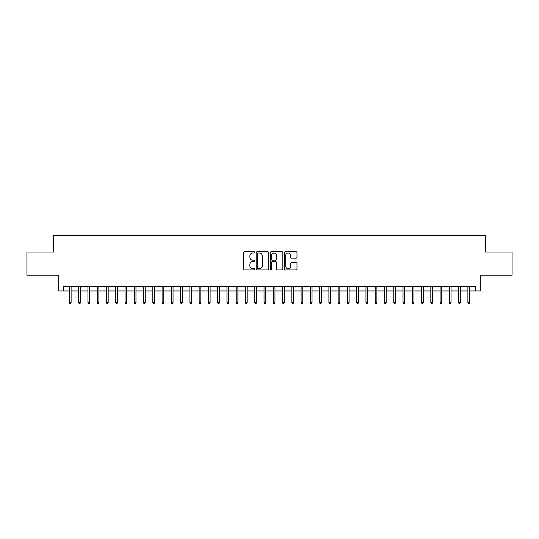 <?xml version="1.0" encoding="UTF-8"?>
<svg xmlns="http://www.w3.org/2000/svg" width="539" height="539" viewBox="0 0 539 539"><rect width="100%" height="100%" fill="white"/><g stroke="black" fill="none" stroke-linecap="round" stroke-linejoin="round"><path stroke-width="0.81" d="M254.671 252.38A0.64 0.64 0 0 0 254.037 251.74L244.376 251.74A0.91 0.91 0 0 0 243.466 252.65L243.466 269.022A0.91 0.91 0 0 0 244.376 269.931L254.037 269.931A0.64 0.64 0 0 0 254.671 269.298A0.64 0.64 0 0 0 254.037 268.658L252.784 268.658A2.911 2.911 0 0 1 249.874 265.747L249.874 264.386A2.911 2.911 0 0 1 252.784 261.476L254.037 261.476A0.64 0.64 0 0 0 254.671 260.836A0.64 0.64 0 0 0 254.037 260.202L252.784 260.202A2.911 2.911 0 0 1 249.874 257.292L249.874 255.924A2.911 2.911 0 0 1 252.784 253.013L254.037 253.013A0.64 0.64 0 0 0 254.671 252.38M296.079 258.154A0.91 0.91 0 0 0 296.989 257.244L296.989 252.65A0.91 0.91 0 0 0 296.079 251.74L285.347 251.74A0.91 0.91 0 0 0 284.437 252.65L284.437 269.022A0.91 0.91 0 0 0 285.347 269.931L296.079 269.931A0.91 0.91 0 0 0 296.989 269.022L296.989 263.477A0.91 0.91 0 0 0 296.079 262.567L291.491 262.567A0.91 0.91 0 0 0 290.582 263.477L290.582 266.226A2.432 2.432 0 0 1 288.149 268.658A2.432 2.432 0 0 1 285.71 266.226L285.71 255.446A2.432 2.432 0 0 1 288.149 253.013A2.432 2.432 0 0 1 290.582 255.446L290.582 257.244A0.91 0.91 0 0 0 291.491 258.154L296.079 258.154M63.319 290.952L63.319 286.317L475.681 286.317L475.681 290.952L480.31 290.952L480.31 275.2L512.05 275.2L512.05 252.03L485.41 252.03L485.41 235.354L53.59 235.354L53.59 252.03L26.95 252.03L26.95 275.2L58.69 275.2L58.69 290.952L69.437 290.952M268.705 252.65A0.91 0.91 0 0 0 267.795 251.74L257.063 251.74A0.91 0.91 0 0 0 256.153 252.65L256.153 269.022A0.91 0.91 0 0 0 257.063 269.931L267.795 269.931A0.91 0.91 0 0 0 268.705 269.022L268.705 252.65M271.205 251.74L281.937 251.74A0.91 0.91 0 0 1 282.847 252.65L282.847 269.022A0.91 0.91 0 0 1 281.937 269.931L277.342 269.931A0.91 0.91 0 0 1 276.433 269.022L276.433 262.385A0.91 0.91 0 0 0 275.523 261.476L272.478 261.476A0.91 0.91 0 0 0 271.568 262.385L271.568 269.298A0.64 0.64 0 0 1 270.935 269.931A0.64 0.64 0 0 1 270.295 269.298L270.295 252.65A0.91 0.91 0 0 1 271.205 251.74M71.108 290.952L78.701 290.952M80.372 290.952L87.972 290.952M89.636 290.952L97.236 290.952M98.907 290.952L106.5 290.952M108.171 290.952L115.77 290.952M117.435 290.952L125.035 290.952M126.705 290.952L134.305 290.952M135.969 290.952L143.569 290.952M145.234 290.952L152.833 290.952M154.504 290.952L162.104 290.952M163.768 290.952L171.368 290.952M173.039 290.952L180.632 290.952M182.303 290.952L189.903 290.952M191.567 290.952L199.167 290.952M200.838 290.952L208.431 290.952M210.102 290.952L217.702 290.952M219.366 290.952L226.966 290.952M228.637 290.952L236.23 290.952M237.901 290.952L245.501 290.952M247.165 290.952L254.765 290.952M256.436 290.952L264.036 290.952M265.7 290.952L273.3 290.952M274.964 290.952L282.564 290.952M284.235 290.952L291.835 290.952M293.499 290.952L301.099 290.952M302.77 290.952L310.363 290.952M312.034 290.952L319.634 290.952M321.298 290.952L328.898 290.952M330.569 290.952L338.162 290.952M339.833 290.952L347.433 290.952M349.097 290.952L356.697 290.952M358.368 290.952L365.961 290.952M367.632 290.952L375.232 290.952M376.896 290.952L384.496 290.952M386.167 290.952L393.766 290.952M395.431 290.952L403.031 290.952M404.695 290.952L412.295 290.952M413.965 290.952L421.565 290.952M423.23 290.952L430.829 290.952M432.5 290.952L440.094 290.952M441.764 290.952L449.364 290.952M451.028 290.952L458.628 290.952M460.299 290.952L467.892 290.952M469.563 290.952L475.681 290.952M258.06 253.013A0.64 0.64 0 0 0 257.426 253.653L257.426 268.024A0.64 0.64 0 0 0 258.06 268.658L259.38 268.658A2.911 2.911 0 0 0 262.291 265.747L262.291 255.924A2.911 2.911 0 0 0 259.38 253.013L258.06 253.013M276.433 255.493A2.432 2.432 0 0 0 274.001 253.06A2.432 2.432 0 0 0 271.568 255.493L271.568 259.293A0.91 0.91 0 0 0 272.478 260.202L275.523 260.202A0.91 0.91 0 0 0 276.433 259.293L276.433 255.493M69.437 302.44L69.807 303.646L70.737 303.646L71.108 302.44L69.437 302.44L69.437 286.317M71.108 302.44L71.108 286.317M78.701 302.44L79.071 303.646L80.001 303.646L80.372 302.44L78.701 302.44L78.701 286.317M80.372 302.44L80.372 286.317M87.972 302.44L88.342 303.646L89.265 303.646L89.636 302.44L87.972 302.44L87.972 286.317M89.636 302.44L89.636 286.317M97.236 302.44L97.606 303.646L98.536 303.646L98.907 302.44L97.236 302.44L97.236 286.317M98.907 302.44L98.907 286.317M106.5 302.44L106.87 303.646L107.8 303.646L108.171 302.44L106.5 302.44L106.5 286.317M108.171 302.44L108.171 286.317M115.77 302.44L116.141 303.646L117.064 303.646L117.435 302.44L115.77 302.44L115.77 286.317M117.435 302.44L117.435 286.317M125.035 302.44L125.405 303.646L126.335 303.646L126.705 302.44L125.035 302.44L125.035 286.317M126.705 302.44L126.705 286.317M134.305 302.44L134.676 303.646L135.599 303.646L135.969 302.44L134.305 302.44L134.305 286.317M135.969 302.44L135.969 286.317M143.569 302.44L143.94 303.646L144.863 303.646L145.234 302.44L143.569 302.44L143.569 286.317M145.234 302.44L145.234 286.317M152.833 302.44L153.204 303.646L154.134 303.646L154.504 302.44L152.833 302.44L152.833 286.317M154.504 302.44L154.504 286.317M162.104 302.44L162.475 303.646L163.398 303.646L163.768 302.44L162.104 302.44L162.104 286.317M163.768 302.44L163.768 286.317M171.368 302.44L171.739 303.646L172.669 303.646L173.039 302.44L171.368 302.44L171.368 286.317M173.039 302.44L173.039 286.317M180.632 302.44L181.003 303.646L181.933 303.646L182.303 302.44L180.632 302.44L180.632 286.317M182.303 302.44L182.303 286.317M189.903 302.44L190.274 303.646L191.197 303.646L191.567 302.44L189.903 302.44L189.903 286.317M191.567 302.44L191.567 286.317M199.167 302.44L199.538 303.646L200.468 303.646L200.838 302.44L199.167 302.44L199.167 286.317M200.838 302.44L200.838 286.317M208.431 302.44L208.802 303.646L209.732 303.646L210.102 302.44L208.431 302.44L208.431 286.317M210.102 302.44L210.102 286.317M217.702 302.44L218.073 303.646L218.996 303.646L219.366 302.44L217.702 302.44L217.702 286.317M219.366 302.44L219.366 286.317M226.966 302.44L227.337 303.646L228.267 303.646L228.637 302.44L226.966 302.44L226.966 286.317M228.637 302.44L228.637 286.317M236.23 302.44L236.601 303.646L237.531 303.646L237.901 302.44L236.23 302.44L236.23 286.317M237.901 302.44L237.901 286.317M245.501 302.44L245.872 303.646L246.795 303.646L247.165 302.44L245.501 302.44L245.501 286.317M247.165 302.44L247.165 286.317M254.765 302.44L255.136 303.646L256.065 303.646L256.436 302.44L254.765 302.44L254.765 286.317M256.436 302.44L256.436 286.317M264.036 302.44L264.406 303.646L265.329 303.646L265.7 302.44L264.036 302.44L264.036 286.317M265.7 302.44L265.7 286.317M273.3 302.44L273.671 303.646L274.594 303.646L274.964 302.44L273.3 302.44L273.3 286.317M274.964 302.44L274.964 286.317M282.564 302.44L282.935 303.646L283.864 303.646L284.235 302.44L282.564 302.44L282.564 286.317M284.235 302.44L284.235 286.317M291.835 302.44L292.205 303.646L293.128 303.646L293.499 302.44L291.835 302.44L291.835 286.317M293.499 302.44L293.499 286.317M301.099 302.44L301.469 303.646L302.399 303.646L302.77 302.44L301.099 302.44L301.099 286.317M302.77 302.44L302.77 286.317M310.363 302.44L310.733 303.646L311.663 303.646L312.034 302.44L310.363 302.44L310.363 286.317M312.034 302.44L312.034 286.317M319.634 302.44L320.004 303.646L320.927 303.646L321.298 302.44L319.634 302.44L319.634 286.317M321.298 302.44L321.298 286.317M328.898 302.44L329.268 303.646L330.198 303.646L330.569 302.44L328.898 302.44L328.898 286.317M330.569 302.44L330.569 286.317M338.162 302.44L338.532 303.646L339.462 303.646L339.833 302.44L338.162 302.44L338.162 286.317M339.833 302.44L339.833 286.317M347.433 302.44L347.803 303.646L348.726 303.646L349.097 302.44L347.433 302.44L347.433 286.317M349.097 302.44L349.097 286.317M356.697 302.44L357.067 303.646L357.997 303.646L358.368 302.44L356.697 302.44L356.697 286.317M358.368 302.44L358.368 286.317M365.961 302.44L366.331 303.646L367.261 303.646L367.632 302.44L365.961 302.44L365.961 286.317M367.632 302.44L367.632 286.317M375.232 302.44L375.602 303.646L376.525 303.646L376.896 302.44L375.232 302.44L375.232 286.317M376.896 302.44L376.896 286.317M384.496 302.44L384.866 303.646L385.796 303.646L386.167 302.44L384.496 302.44L384.496 286.317M386.167 302.44L386.167 286.317M393.766 302.44L394.137 303.646L395.06 303.646L395.431 302.44L393.766 302.44L393.766 286.317M395.431 302.44L395.431 286.317M403.031 302.44L403.401 303.646L404.324 303.646L404.695 302.44L403.031 302.44L403.031 286.317M404.695 302.44L404.695 286.317M412.295 302.44L412.665 303.646L413.595 303.646L413.965 302.44L412.295 302.44L412.295 286.317M413.965 302.44L413.965 286.317M421.565 302.44L421.936 303.646L422.859 303.646L423.23 302.44L421.565 302.44L421.565 286.317M423.23 302.44L423.23 286.317M430.829 302.44L431.2 303.646L432.13 303.646L432.5 302.44L430.829 302.44L430.829 286.317M432.5 302.44L432.5 286.317M440.094 302.44L440.464 303.646L441.394 303.646L441.764 302.44L440.094 302.44L440.094 286.317M441.764 302.44L441.764 286.317M449.364 302.44L449.735 303.646L450.658 303.646L451.028 302.44L449.364 302.44L449.364 286.317M451.028 302.44L451.028 286.317M458.628 302.44L458.999 303.646L459.929 303.646L460.299 302.44L458.628 302.44L458.628 286.317M460.299 302.44L460.299 286.317M467.892 302.44L468.263 303.646L469.193 303.646L469.563 302.44L467.892 302.44L467.892 286.317M469.563 302.44L469.563 286.317"/></g></svg>
